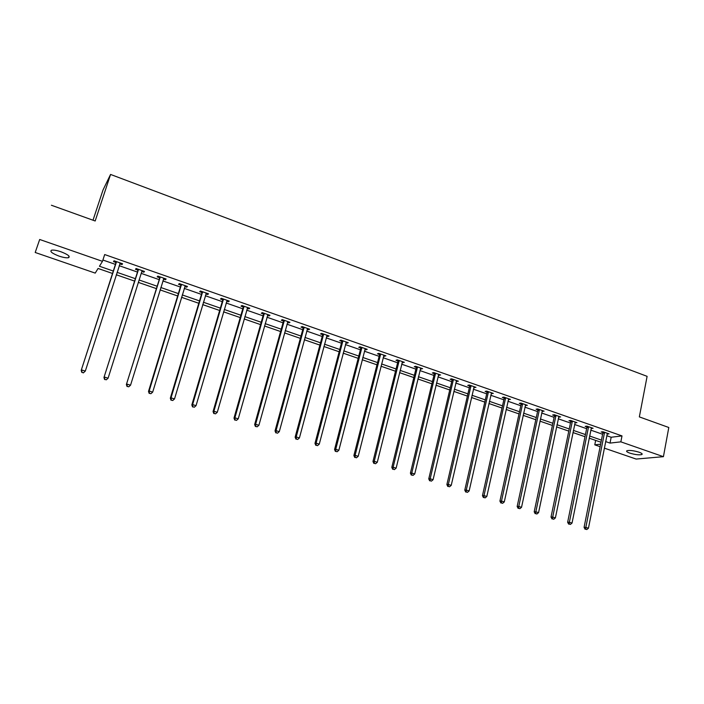 <?xml version="1.0" encoding="UTF-8"?>
<svg xmlns="http://www.w3.org/2000/svg" width="704" height="704" viewBox="0 0 704 704"><rect width="100%" height="100%" fill="white"/><g stroke="black" fill="none" stroke-linecap="round" stroke-linejoin="round"><path stroke-width="1.06" d="M61.002 251.786C67.945 254.496 70.453 256.467 68.526 257.682C66.537 258.06 63.386 257.541 59.092 256.124C52.14 253.431 49.623 251.451 51.533 250.202C53.53 249.832 56.69 250.351 61.002 251.786M639.038 452.197C641.81 453.209 642.743 454.001 641.837 454.555C639.118 455.18 635.087 454.696 629.754 453.094C626.965 452.082 626.023 451.29 626.938 450.718C629.649 450.102 633.679 450.595 639.038 452.197M93.007 220.22L103.03 189.966L110.563 174.442L647.108 376.341L639.346 416.891L668.8 427.495L663.423 456.676L636.134 459.061L604.305 448.122M600.125 446.679L594.774 444.84L600.626 444.171M595.663 440.396L594.774 444.84M112.455 273.442L98.076 268.47L95.216 273.108L35.2 252.481L39.688 239.483L102.476 261.342L99.449 266.244L113.23 271.022M39.688 239.483L35.2 252.481M606.76 435.706L611.178 437.246L622.002 435.908L104.685 254.549L102.476 261.342M102.907 260.022L115.377 264.37M119.187 265.698L137.342 272.026M141.178 273.363L159.007 279.585M162.862 280.922L180.374 287.03M184.254 288.385L201.458 294.386M205.357 295.742L222.253 301.638M226.169 303.002L242.774 308.792M246.717 310.165L263.032 315.85M266.983 317.231L283.017 322.819M286.986 324.201L302.738 329.692M306.724 331.082L322.203 336.486M326.207 337.876L341.422 343.182M345.444 344.582L360.395 349.8M364.426 351.208L379.122 356.33M383.17 357.738L397.619 362.78M401.676 364.197L415.879 369.142M419.945 370.568L433.91 375.434M437.994 376.86L451.722 381.647M455.814 383.073L469.313 387.781M473.414 389.206L486.684 393.835M490.802 395.27L503.853 399.819M507.971 401.254L520.81 405.733M524.938 407.167L537.557 411.576M541.693 413.019L554.11 417.34M558.254 418.792L570.46 423.042M574.614 424.494L586.626 428.683M590.788 430.135L602.598 434.254M607.094 434.042L609.03 433.866L602.914 431.728L601.146 431.966L602.791 432.538M591.122 428.463L593.085 428.287L586.898 426.131L585.165 426.378L586.828 426.967M574.957 422.822L576.946 422.646L570.689 420.464L568.99 420.728L570.671 421.318M558.606 417.102L560.622 416.944L554.286 414.726L552.622 415.017L554.33 415.606M542.054 411.321L544.095 411.162L537.689 408.918L536.052 409.226L537.786 409.834M525.307 405.469L527.375 405.319L520.89 403.049L519.288 403.366L521.039 403.982M508.35 399.546L510.444 399.397L503.879 397.1L502.322 397.443L504.09 398.059M491.19 393.554L493.31 393.404L486.666 391.081L485.144 391.442L486.93 392.066M473.81 387.482L475.966 387.341L469.234 384.991L467.755 385.37L469.568 386.003M456.218 381.339L458.401 381.198L451.59 378.814L450.146 379.218L451.986 379.861M438.407 375.118L440.616 374.986L433.717 372.574L432.318 372.988L434.183 373.639M420.376 368.817L422.611 368.685L415.633 366.247L414.269 366.687L416.152 367.338M402.116 362.437L404.378 362.314L397.311 359.841L395.991 360.298L397.901 360.967M383.618 355.978L385.915 355.854L378.752 353.346L377.485 353.83L379.421 354.508M379.72 354.614L380.389 354.851M364.883 349.43L365.974 349.818L367.215 349.316L359.955 346.782L358.741 347.283L360.694 347.97M360.985 348.066L361.627 348.295M345.91 342.804L347.081 343.218L348.278 342.69L340.921 340.12L339.75 340.648L341.73 341.343M342.012 341.44L342.628 341.66M326.691 336.09L327.941 336.53L329.085 335.984L321.64 333.379L320.514 333.934L322.529 334.638M322.793 334.726L323.374 334.928M307.217 329.287L308.554 329.754L309.646 329.19L302.104 326.55L301.03 327.122L303.063 327.835M303.318 327.923L303.873 328.117M287.487 322.397L288.913 322.89L289.951 322.3L282.313 319.625L281.292 320.232L283.351 320.954M267.494 315.41L269.016 315.938L270.002 315.322L262.258 312.62L261.29 313.245L263.375 313.975M247.236 308.334L248.846 308.898L249.779 308.255L241.93 305.51L241.023 306.161L243.135 306.9M226.714 301.162L228.413 301.761L229.284 301.092L221.329 298.311L220.475 298.989L222.622 299.737M205.902 293.894L207.698 294.518L208.516 293.832L200.455 291.007L199.663 291.711L201.837 292.477M184.818 286.528L186.71 287.188L187.466 286.466L179.291 283.606L178.561 284.346L180.761 285.111M163.442 279.057L165.431 279.761L166.126 279.004L157.846 276.109L157.168 276.874L159.403 277.649M141.768 271.489L143.862 272.219L144.496 271.445L136.092 268.506L135.485 269.298L137.755 270.09M119.794 263.815L121.994 264.581L122.566 263.771L114.048 260.797L113.502 261.615L115.799 262.416M51.401 205.242L95.172 220.994L110.563 174.442M622.002 435.908L620.849 441.848L663.423 456.676M605.598 441.558L610.025 443.089L620.849 441.848M117.049 272.342L135.247 278.643M139.084 279.981L156.957 286.167M160.82 287.505L178.376 293.586M182.257 294.932L199.505 300.898M203.403 302.254L220.343 308.123M224.268 309.478L240.909 315.242M244.851 316.606L261.202 322.274M265.17 323.646L281.23 329.208M285.208 330.59L300.995 336.054M304.99 337.436L320.505 342.813M324.518 344.203L339.759 349.483M343.79 350.874L358.767 356.066M362.806 357.465L377.538 362.569M381.594 363.968L396.07 368.984M400.136 370.392L414.366 375.32M418.44 376.737L432.432 381.577M436.524 382.994L450.278 387.763M454.379 389.18L467.905 393.862M472.014 395.287L485.311 399.89M489.43 401.324L502.506 405.847M506.634 407.282L519.49 411.734M523.626 413.169L536.272 417.542M540.417 418.977L552.851 423.289M557.005 424.723L569.237 428.965M573.399 430.408L585.429 434.57M589.6 436.014L601.427 440.114M601.005 442.244L589.169 438.152M584.998 436.709L572.959 432.555M568.797 431.112L556.556 426.888M552.402 425.445L539.959 421.15M535.806 419.716L523.151 415.342M519.015 413.917L506.15 409.464M502.014 408.038L488.928 403.515M484.81 402.098L471.504 397.496M467.386 396.079L453.851 391.398M449.75 389.981L435.987 385.229M431.895 383.812L417.894 378.972M413.82 377.564L399.573 372.645M395.507 371.237L381.014 366.23M376.966 364.83L362.226 359.744M358.178 358.345L343.182 353.162M339.161 351.771L323.902 346.5M319.889 345.11L304.366 339.75M300.362 338.369L284.566 332.904M280.588 331.531L264.51 325.978M260.542 324.606L244.182 318.956M240.231 317.592L223.582 311.837M219.648 310.482L202.699 304.621M198.792 303.274L181.535 297.308M177.646 295.97L160.081 289.898M156.218 288.561L138.327 282.383M134.482 281.054L116.274 274.762M611.178 437.246L610.025 443.089M607.402 433.294L607.244 434.095M591.492 427.733L591.334 428.534M575.397 422.11L575.23 422.91M559.108 416.407L558.941 417.217M542.626 410.643L542.45 411.462M525.941 404.818L525.756 405.627M509.054 398.913L508.869 399.731M491.955 392.929L491.77 393.756M474.654 386.883L474.461 387.71M457.142 380.758L456.94 381.594M439.402 374.554L439.199 375.39M421.45 368.28L421.238 369.116M403.26 361.918L403.049 362.762M384.85 355.485L384.63 356.33M366.194 348.964L365.974 349.818M347.31 342.355L347.081 343.218M328.178 335.667L327.941 336.53M308.792 328.891L308.554 329.754M289.159 322.027L288.913 322.89M269.262 315.066L269.016 315.938M249.102 308.018L248.846 308.898M228.668 300.872L228.413 301.761M207.97 293.638L207.698 294.518M186.982 286.299L186.71 287.188M165.713 278.863L165.431 279.761M144.144 271.322L143.862 272.219M122.285 263.674L121.994 264.581M604.578 432.969L602.809 433.198L584.074 527.366L585.834 527.393L604.569 432.309M585.772 529.232L586.819 529.558L585.772 529.232L585.834 527.393L588.447 528.211L607.385 433.294M602.809 433.198L602.686 431.763M584.074 527.366L585.068 529.223M586.819 529.558L588.447 528.211M588.579 427.381L586.837 427.627L567.644 522.245L569.369 522.254L588.57 426.712M569.325 524.11L570.381 524.436L569.325 524.11L569.369 522.254L572.026 523.081L591.422 427.706M586.837 427.627L586.722 426.158M567.644 522.245L568.63 524.102M570.381 524.436L572.026 523.081M572.387 421.722L570.68 421.986L551.021 517.053L552.71 517.044L572.378 421.054M552.675 518.918L553.749 519.253L552.675 518.918L552.71 517.044L555.394 517.889L575.265 422.057M570.68 421.986L570.566 420.482M551.021 517.053L551.998 518.918M553.749 519.253L555.394 517.889M556.01 415.994L554.33 416.284L534.195 511.808L535.85 511.782L556.002 415.325M535.823 513.665L536.914 514.008L535.823 513.665L535.85 511.782L538.569 512.626L558.914 416.346M554.33 416.284L554.215 414.735M534.195 511.808L535.163 513.674M536.914 514.008L538.569 512.626M539.422 410.203L537.786 410.502L517.158 506.484L518.778 506.449L539.422 409.526M518.769 508.35L519.869 508.693L518.769 508.35L518.778 506.449L521.532 507.311L542.37 410.555M537.786 410.502L537.662 408.927M517.158 506.484L518.118 508.367M519.869 508.693L521.532 507.311M522.641 404.342L521.039 404.659L499.919 501.107L501.494 501.054L522.641 403.656M501.503 502.973L502.612 503.316L501.503 502.973L501.494 501.054L504.284 501.926L525.624 404.703M521.039 404.659L520.925 403.058M499.919 501.107L500.87 502.99M502.612 503.316L504.284 501.926M505.657 398.402L504.09 398.737L482.46 495.66L484 495.59L505.657 397.725M484.018 497.526L485.144 497.878L484.018 497.526L484 495.59L486.816 496.47L508.675 398.781M504.09 398.737L503.976 397.135M482.46 495.66L483.402 497.552M485.144 497.878L486.816 496.47M488.462 392.392L486.93 392.753L464.781 490.142L466.277 490.054L488.462 391.706M466.312 492.008L467.456 492.36L466.312 492.008L466.277 490.054L469.137 490.952L491.515 392.779M486.93 392.753L486.816 391.134M464.781 490.142L465.714 492.043M467.456 492.36L469.137 490.952M471.055 386.311L469.568 386.69L446.882 484.554L448.342 484.458L471.055 385.625M448.386 486.42L449.539 486.781L448.386 486.42L448.342 484.458L451.229 485.355L474.153 386.707M469.568 386.69L469.454 385.062M446.882 484.554L447.797 486.464M449.539 486.781L451.229 485.355M453.429 380.151L451.977 380.547L428.754 478.896L430.17 478.782L453.429 379.465M430.232 480.762L431.402 481.131L430.232 480.762L430.17 478.782L433.092 479.697L456.562 380.556M451.977 380.547L451.871 378.919M428.754 478.896L429.66 480.806M431.402 481.131L433.092 479.697M435.582 373.921L434.174 374.334L410.397 473.167L411.77 473.035L435.582 373.226M411.84 475.033L413.028 475.402L411.84 475.033L411.77 473.035L414.735 473.959L438.759 374.334M434.174 374.334L434.069 372.689M410.397 473.167L411.294 475.086M413.028 475.402L414.735 473.959M417.507 367.602L416.152 368.042L391.802 467.368L393.122 467.21L417.516 366.907M393.219 469.234L394.416 469.603L393.219 469.234L393.122 467.21L396.132 468.151L420.737 368.025M416.152 368.042L416.046 366.388M391.802 467.368L392.691 469.295M394.416 469.603L396.132 468.151M399.212 361.214L397.892 361.671L372.97 461.49L374.246 461.314L399.221 360.51M374.352 463.355L375.566 463.734L374.352 463.355L374.246 461.314L377.291 462.264L402.477 361.645M397.892 361.671L397.795 360.008M372.97 461.49L373.842 463.417M375.566 463.734L377.291 462.264M380.714 354.235L379.438 354.719L379.412 355.212L380.679 354.728L379.412 355.212L353.892 455.532L355.115 455.338L380.688 354.024M355.238 457.398L356.47 457.785L355.238 457.398L355.115 455.338L358.204 456.306L383.988 355.177M379.438 354.719L379.306 353.549M353.892 455.532L354.746 457.468M356.47 457.785L358.204 456.306M361.909 348.181L360.686 348.682L334.567 449.504L335.738 449.293L361.918 347.468M335.878 451.361L337.128 451.757L335.878 451.361L335.738 449.293L338.862 450.261L365.262 348.63M360.686 348.682L360.589 347.002M334.567 449.504L335.403 451.449M337.128 451.757L338.862 450.261M342.901 341.537L341.722 342.056L314.978 443.388L316.105 443.159L342.91 340.815M316.263 445.254L317.522 445.65L316.263 445.254L316.105 443.159L319.264 444.145L346.298 342.003M341.722 342.056L341.625 340.366M314.978 443.388L315.806 445.342M317.522 445.65L319.264 444.145M323.638 334.805L322.511 335.35L295.134 437.193L296.208 436.946L323.655 334.083M296.384 439.058L297.66 439.454L296.384 439.058L296.208 436.946L299.411 437.95L327.078 335.28M322.511 335.35L322.414 333.652M295.134 437.193L295.953 439.155M297.66 439.454L299.411 437.95M304.128 327.985L303.046 328.557L275.026 430.918L276.047 430.646L304.146 327.263M276.232 432.784L277.534 433.189L276.232 432.784L276.047 430.646L279.294 431.666L307.613 328.478M303.046 328.557L302.958 326.85M275.026 430.918L275.827 432.89M277.534 433.189L279.294 431.666M284.354 321.077L283.334 321.675L254.646 424.556L255.614 424.266L284.372 320.355M255.816 426.422L257.136 426.826L255.816 426.422L255.614 424.266L258.905 425.295L287.892 321.578M283.334 321.675L283.246 319.959M254.646 424.556L255.438 426.536M257.136 426.826L258.905 425.295M264.326 314.081L263.358 314.706L233.992 418.114L234.898 417.798L264.343 313.35M235.127 419.971L236.465 420.385L235.127 419.971L234.898 417.798L238.234 418.845L267.916 314.591M263.358 314.706L263.27 312.972M233.992 418.114L234.766 420.094M236.465 420.385L238.234 418.845M244.024 306.988L243.109 307.639L213.057 411.576L213.902 411.242L244.05 306.249M214.148 413.433L215.503 413.855L214.148 413.433L213.902 411.242L217.281 412.298L247.667 307.516M243.109 307.639L243.03 305.897M213.057 411.576L213.814 413.565M215.503 413.855L217.281 412.298M223.458 299.798L222.596 300.476L191.831 404.958L192.614 404.598L223.485 299.059M192.887 406.806L194.26 407.238L192.887 406.806L192.614 404.598L196.046 405.662L227.146 300.344M222.596 300.476L222.526 298.725M191.831 404.958L192.57 406.947M194.26 407.238L196.046 405.662M202.602 292.512L201.81 293.216L170.315 398.244L171.037 397.857L202.638 291.773M171.327 400.092L172.718 400.523L171.327 400.092L171.037 397.857L174.513 398.939L206.351 293.066M201.81 293.216L201.731 291.456M170.315 398.244L171.037 400.242M172.718 400.523L174.513 398.939M181.474 285.129L180.734 285.859L148.5 391.433L149.151 391.019L181.5 284.381M149.468 393.281L150.876 393.721L149.468 393.281L149.151 391.019L152.68 392.128L185.266 285.701M180.734 285.859L180.664 284.09M148.5 391.433L149.204 393.439M150.876 393.721L152.68 392.128M160.054 277.649L126.377 384.525L160.081 276.892M127.301 386.373L128.726 386.813L127.301 386.373L126.966 384.094L130.539 385.211L163.9 278.23M159.368 278.406L159.306 276.619M126.377 384.525L127.063 386.54M128.726 386.813L130.539 385.211M138.327 270.054L103.946 377.529L138.362 269.298M104.817 379.368L106.269 379.817L104.817 379.368L104.465 377.062L108.09 378.198L142.023 270.899M137.72 270.846L137.658 269.051M103.946 377.529L104.614 379.544M106.269 379.817L108.09 378.198M116.31 262.363L81.189 370.427L116.345 261.598M82.016 372.258L81.638 369.934L85.316 371.087L83.31 372.909L82.016 372.258L83.31 372.909M120.27 262.97L85.316 371.087L83.486 372.724M115.764 263.182L115.702 261.378M120.384 263.014L119.856 263.622M81.189 370.427L81.84 372.451M604.595 432.502L602.818 432.731M588.597 426.906L586.854 427.161M572.405 421.247L570.698 421.52M556.028 415.518L554.347 415.809M539.449 409.728L537.803 410.027M522.667 403.858L521.066 404.184M505.674 397.918L504.117 398.262M488.488 391.908L486.957 392.269M471.073 385.827L469.594 386.206M453.455 379.667L452.003 380.063M435.609 373.428L434.21 373.842M417.542 367.11L416.178 367.55M399.247 360.712L397.927 361.17M361.944 347.679L360.721 348.181M342.936 341.026L341.757 341.554M323.673 334.294L322.546 334.849M304.163 327.474L303.09 328.046M284.398 320.566L283.378 321.165M264.37 313.562L263.402 314.186M244.077 306.469L243.162 307.12M223.502 299.279L222.649 299.957M202.655 291.993L201.854 292.697M181.526 284.601L180.787 285.331M160.107 277.112L159.43 277.878M138.389 269.526L137.773 270.31M116.371 261.826L115.817 262.645M68.526 257.682L69.036 256.159M641.837 454.555L641.995 453.71M361.935 348.066L360.712 348.568M342.936 341.317L341.757 341.836M323.682 334.479L322.555 335.025M304.172 327.554L303.098 328.126"/></g></svg>
